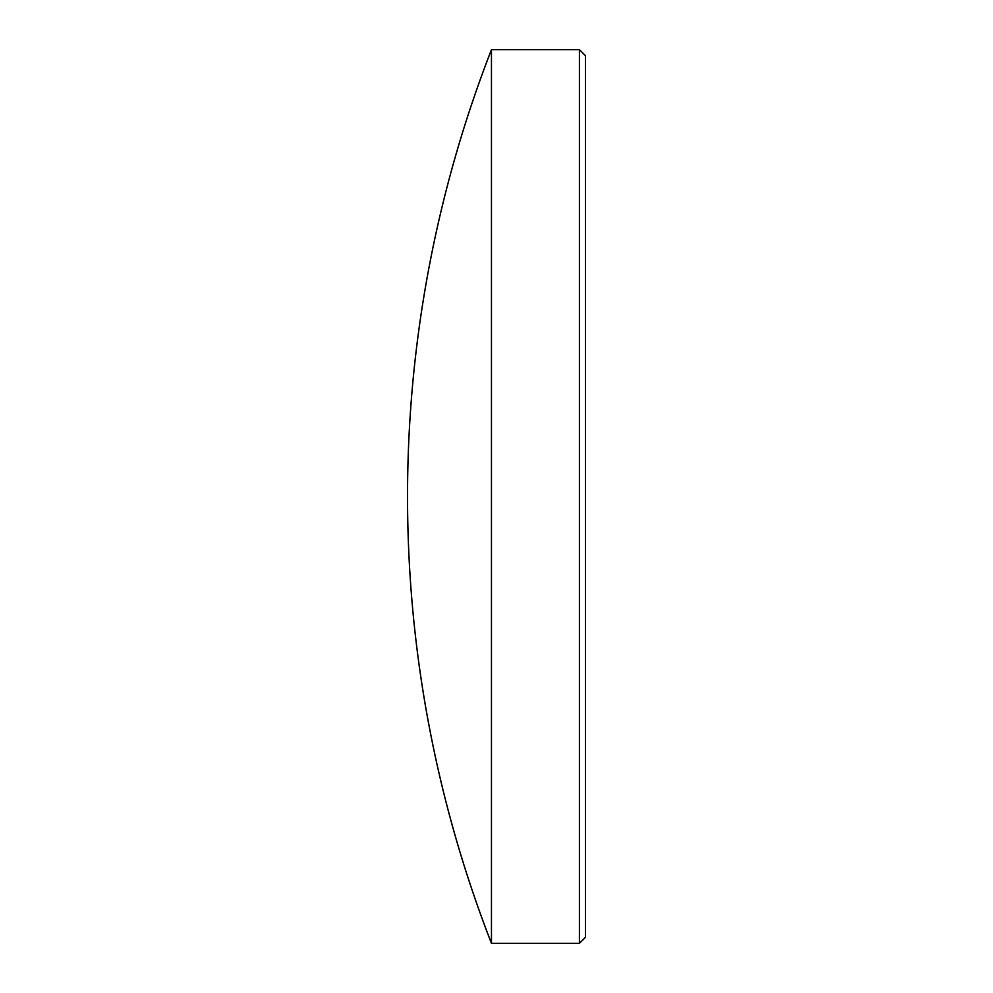 <?xml version="1.0" encoding="UTF-8"?>
<svg xmlns="http://www.w3.org/2000/svg" width="993" height="993" viewBox="0 0 993 993"><rect width="100%" height="100%" fill="white"/><g stroke="black" fill="none" stroke-linecap="round" stroke-linejoin="round"><path stroke-width="1.49" d="M579.415 49.65L585.473 55.707L585.473 937.293L579.415 943.35L579.415 49.65L491.461 49.65L491.461 943.35A1231.481 1231.481 0 0 1 491.461 49.65M579.415 943.35L491.461 943.35"/></g></svg>

